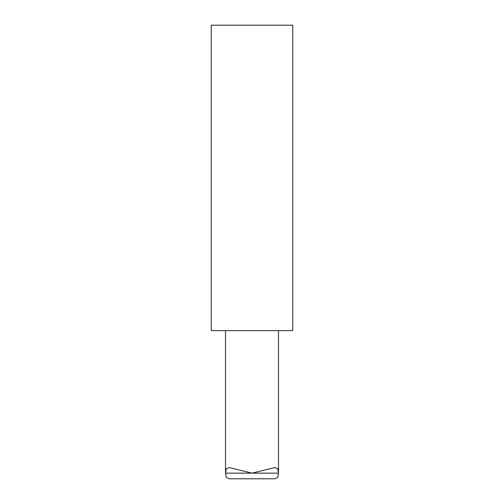 <?xml version="1.0" encoding="UTF-8"?>
<svg xmlns="http://www.w3.org/2000/svg" width="504" height="504" viewBox="0 0 504 504"><rect width="100%" height="100%" fill="white"/><g stroke="black" fill="none" stroke-linecap="round" stroke-linejoin="round"><path stroke-width="0.76" d="M211.277 25.2L292.723 25.2L292.723 330.618L211.277 330.618L211.277 25.2M278.473 330.618L278.473 473.149L277.71 468.871L274.919 467.498L252 473.149L229.081 467.498L226.29 468.871L225.527 473.149L226.29 477.433L229.081 478.8L274.919 478.8L277.71 477.433L278.473 473.149L225.527 473.149L225.527 330.618"/></g></svg>
